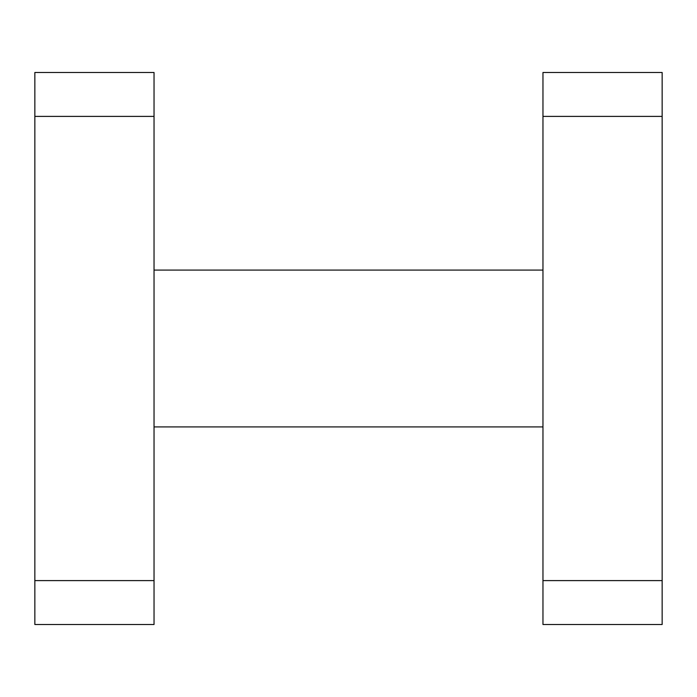 <?xml version="1.0" encoding="UTF-8"?>
<svg xmlns="http://www.w3.org/2000/svg" width="697" height="697" viewBox="0 0 697 697"><rect width="100%" height="100%" fill="white"/><g stroke="black" fill="none" stroke-linecap="round" stroke-linejoin="round"><path stroke-width="1.05" d="M34.85 580.601L34.85 624.512L154.037 624.512L154.037 580.601L34.85 580.601L34.85 116.399L154.037 116.399L154.037 580.601M154.037 116.399L154.037 72.488L34.85 72.488L34.85 116.399M662.15 580.601L542.963 580.601L542.963 624.512L662.15 624.512L662.15 72.488L542.963 72.488L542.963 116.399L662.15 116.399M542.963 580.601L542.963 116.399M542.963 270.087L154.037 270.087M542.963 426.912L154.037 426.912"/></g></svg>

